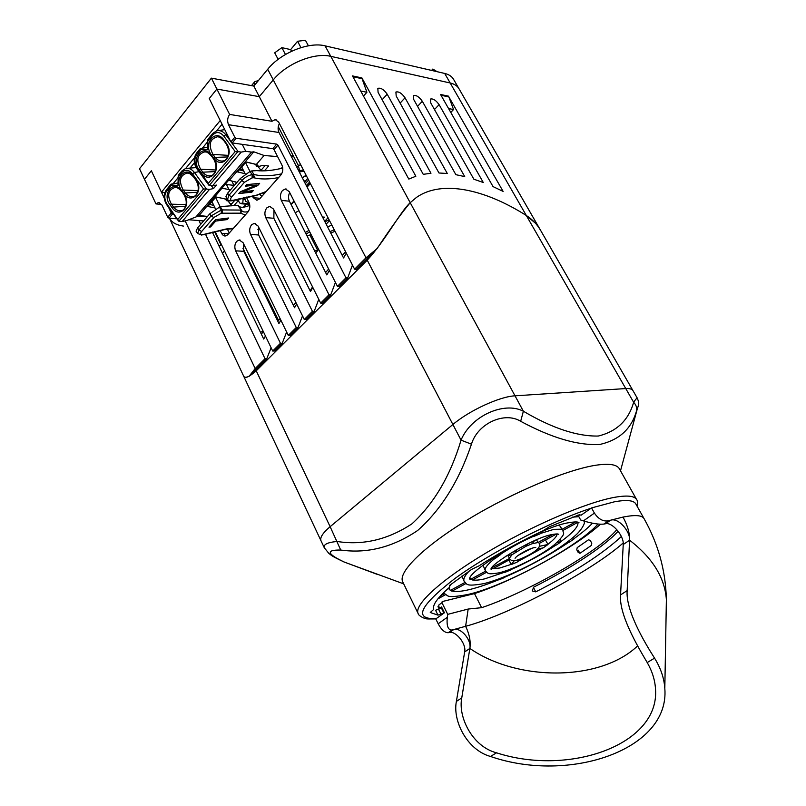 <?xml version="1.0" encoding="UTF-8"?>
<svg xmlns="http://www.w3.org/2000/svg" width="806" height="806" viewBox="0 0 806 806"><rect width="100%" height="100%" fill="white"/><g stroke="black" fill="none" stroke-linecap="round" stroke-linejoin="round"><path stroke-width="1.21" d="M234.788 137.242L228.521 124.718C227.07 121.061 227.433 117.636 229.629 114.432L271.965 121.283L259.3 96.67L273.264 79.905C286.291 63.644 314.451 52.188 330.782 56.339L450.171 82.988C454.413 83.965 457.375 85.92 459.047 88.831C457.375 85.92 454.413 83.965 450.171 82.988L330.782 56.339C314.451 52.188 286.291 63.644 273.264 79.905L259.3 96.67L216.874 89.053L259.3 96.67L253.86 86.081L211.394 78.142L216.874 89.053L209.248 98.564L230.879 141.906L234.788 137.242L236.118 138.259L276.69 144.133L277.949 145.12L345.965 277.818L337.432 286.342L289.243 191.637L285.435 188.967L286.352 189.067M346.288 253.084L343.568 257.96L278.977 132.486C277.687 129.534 277.838 126.562 279.42 123.56M242.969 248.349L278.533 320.304M172.534 213.963L168.988 218.184L167.708 217.247L171.255 213.016L173.441 214.033M246.324 197.057L248.973 202.407C250.374 205.953 250.011 209.167 247.895 212.059L227.806 234.637C225.448 236.783 223.373 236.359 221.59 233.357L220.109 230.294M249.125 376.301L266.786 358.67L265.013 358.71L255.17 368.544L249.125 376.301C246.082 377.591 244.248 377.52 243.624 376.09C244.692 378.951 248.893 377.198 256.237 370.81L367.234 260.177C385.197 240.803 400.441 211.494 410.204 202.699C402.073 212.341 391.021 227.655 377.057 248.621L365.995 257.799L354.6 269.184L278.675 122.109L275.259 119.61L271.965 121.283M265.013 358.71L205.419 234.083M200.724 224.27L198.961 220.572M164.283 198.226L151.347 170.761L144.476 179.325L155.981 203.918L161.643 204.422M155.981 203.918L158.54 202.457L161.996 205.087L167.708 217.247M266.786 358.67L271.118 347.779M212.321 232.088L263.703 339.034L265.446 335.991M277.717 321.04L278.977 319.922M232.34 228.743L232.591 229.257M263.431 331.81L261.285 334.006M263.099 331.115L260.509 332.394M280.448 343.275L272.69 351.033L274.463 351.003L282.231 343.255L280.448 343.275L235.654 250.837C234.284 247.311 234.627 244.137 236.702 241.337L239.251 239.966L243.049 242.666L288.306 335.427L290.079 335.417L298.029 327.488L296.255 327.488L288.306 335.427M243.614 243.825L243.765 251.311L278.936 323.559L280.871 320.184M295.893 302.472L293.404 305.434M258.615 227.121L258.635 234.989L294.533 307.731L296.658 304.003M296.255 327.488L250.525 234.405C249.125 230.848 249.487 227.645 251.603 224.783L254.283 223.363L258.091 226.053L304.295 319.458L306.068 319.468L314.199 311.348L312.426 311.328L304.295 319.458M298.029 327.488L302.522 315.861M312.809 287.44L310.491 291.53L273.849 218.295L265.748 217.6L312.426 311.328M318.773 299.328L314.199 311.348M273.98 210.034L273.849 218.295M265.748 217.6C264.318 214.013 264.69 210.759 266.857 207.837L269.678 206.366L273.486 209.046L320.667 303.096L322.43 303.137L330.762 294.815L328.999 294.774L320.667 303.096M325.604 272.529L328.636 269.063M329.352 270.473L326.833 274.947L289.414 201.208L281.314 200.392L328.999 294.774M335.417 282.392L330.762 294.815M289.707 192.563C288.256 195.455 288.155 198.336 289.414 201.208M281.314 200.392C279.863 196.785 280.246 193.48 282.463 190.498L285.435 188.967M342.288 255.482L345.613 251.774M352.464 265.033L347.729 277.889L339.195 286.402L337.432 286.342M347.729 277.889L345.965 277.818M535.305 223.091L526.308 215.494C532.474 219.464 537.32 224.562 540.846 230.778L539.436 228.471M415.846 176.242L408.803 179.083L352.464 75.905L361.894 77.9L415.846 176.242M352.796 76.056L355.94 76.641M473.857 179.204L483.288 182.529L439.099 104.659C435.996 100.287 433.114 98.413 430.434 99.057L430.767 102.977L473.857 179.204M422.324 101.274C419.16 96.811 416.198 94.917 413.438 95.592L413.74 99.551L455.874 174.68L464.719 176.595L422.324 101.274L417.558 106.352M447.29 173.481L438.988 172.998L396.189 96.015L395.907 92.035C398.758 91.31 401.801 93.234 405.035 97.798L447.29 173.481M378.085 92.368L377.823 88.358C380.775 87.592 383.908 89.537 387.202 94.201L430.968 173.27L423.251 174.328L378.085 92.368M358.841 78.001L358.388 77.154M357.179 77.648L357.733 77.023M448.66 96.196L440.56 94.483L493.03 186.589L503.115 191.415L448.529 96.327M442.837 94.967L443.27 95.743M447.854 96.71L447.411 95.924M356.383 77.477L355.97 76.721M321.05 540.866L320.979 540.725C319.791 537.572 322.843 532.887 330.138 526.681C322.843 532.887 319.791 537.572 320.979 540.725L324.274 547.737C323.307 544.433 327.599 542.347 337.15 541.481C362.972 545.551 387.918 539.667 411.967 523.819C434.041 503.579 450.403 475.691 461.052 440.157C470.734 416.188 504.042 401.025 523.376 411.231C552.271 428.248 577.237 436.509 598.274 436.036C616.721 431.542 628.519 420.289 633.647 402.295L625.758 388.563L515.014 395.827L625.758 388.563C629.647 388.331 632.055 389.036 632.992 390.678C632.055 389.036 629.647 388.331 625.758 388.563L526.308 215.494C484.335 188.926 441.728 179.859 416.591 197.319L410.204 202.699L416.591 197.319C441.728 179.859 484.335 188.926 526.308 215.494L444.69 73.437C448.942 74.454 451.914 76.439 453.607 79.391L540.655 230.445M229.629 114.432L216.874 89.053L209.248 98.564L220.209 120.537L161.442 192.191L164.887 192.523M377.057 248.621L356.373 269.264L354.6 269.184M236.118 138.259L232.199 142.924L230.879 141.906M252.369 195.979L253.195 197.641L256.892 200.271L259.703 198.79L280.81 175.073C283.037 172.051 283.41 168.736 281.959 165.129L274.03 149.624L272.771 148.636L276.69 144.133M232.199 142.924L272.771 148.636M312.547 286.906L310.119 290.785M280.095 318.612L277.848 321.312M293.303 305.232L294.15 304.497M225.176 236.017L223.967 233.528M227.393 229.146L229.257 233.005M282.231 343.255L286.634 332.012M215.091 231.382L272.69 351.033M168.988 218.184L176.907 218.819M188.624 219.746L203.606 220.945M197.893 216.068L207.162 216.834M171.255 213.016L168.555 207.283M221.59 233.357L228.501 233.851M311.307 235.009L310.441 234.949M307.136 236.128L311.035 234.486M309.726 231.906L306.079 234.052M305.283 232.481L308.97 230.415M298.925 210.668L295.258 212.713M306.854 176.705L305.786 176.494L306.492 175.99M303.852 180.816L305.796 181.048M304.053 181.209L305.494 181.37M300.96 47.625L297.565 41.267L290.664 49.599L281.848 47.645L274.695 52.803L278.141 59.362M297.565 41.267L305.444 40.3L308.406 45.811M290.664 49.599L291.55 51.272M281.848 47.645L285.465 54.476M360.715 91.028L366.901 92.257L363.476 96.075M219.172 246.354L221.418 244.53M222.456 253.195L224.491 250.918M220.824 244.49L214.577 231.513M329.997 231.604L334.258 229.781M327.579 226.909L331.84 225.086M322.471 216.985L324.526 217.167L323.256 218.507M315.63 252.862L317.816 250.595L314.37 250.384M317.816 250.595L309.998 235.221M431.573 70.414L432.842 69.044L437.124 71.694M432.842 69.044L432.338 70.585M448.579 108.558L453.536 109.545L448.871 96.922L441.255 95.32L441.648 96.388M453.536 109.545L450.776 112.417M447.874 96.71L448.418 96.136L448.871 96.922M440.67 94.675L441.255 95.32M330.782 233.125L335.024 231.251M352.595 76.147L353.673 78.122M353.209 76.812L362.075 78.676L366.901 92.257M361.068 78.464L361.622 77.839L362.075 78.676M258.323 80.65L254.857 81.567L254.001 85.91M173.139 183.687L177.975 177.814M185.592 168.565L194.427 157.825M202.427 148.113L207.626 141.796M227.201 134.552L225.801 134.763C223.081 131.318 220.018 130.028 216.602 130.874L222.073 124.255M211.394 78.142L139.529 168.746L144.476 179.325L151.347 170.761L161.442 192.191M320.979 540.725L169.451 218.225C171.829 222.506 176.474 225.126 183.385 226.083M329.14 219.867L324.929 221.761M444.69 73.437L325.08 45.841L515.014 395.827C499.831 396.471 469.354 410.486 452.891 424.5C469.354 410.486 499.831 396.471 515.014 395.827L523.376 411.231L520.666 421.296C504.566 411.201 477.585 423.503 471.46 444.187C459.047 480.97 441.114 509.735 417.649 530.499C392.754 547.274 367.113 553.782 340.716 550.035C325.664 549.843 326.893 553.873 344.414 562.114L377.853 574.597M365.995 257.799L267.713 69.256C280.639 52.944 308.728 41.559 325.08 45.841M267.713 69.256L253.86 86.081M328.052 217.761L324.697 221.307M326.158 224.149L329.523 220.612M256.237 370.81L330.138 526.681L452.891 424.5L367.234 260.177M486.572 572.25L472.417 579.988L470.261 578.174M466.029 583.484L452.005 591.151L450.353 590.445L448.892 587.896M499.71 553.692L500.325 554.78L495.458 558.306L491.207 559.233M541.692 531.869L540.08 533.854L533.814 536.433L533.411 535.547M510.107 559.374L492.94 568.764L491.68 568.149M577.932 522.268L563.011 530.429L559.364 525.25M545.491 540.02L548.02 544.463L543.224 547.858L537.27 549.158M519.286 559.465L517.14 562.114L511.145 564.613L509.029 559.958M573.308 537.34L574.164 538.811L569.419 542.136L568.925 540.897M505.614 576.31L504.677 577.459L498.833 579.917L498.461 579.081M577.872 522.137L579 522.701C578.083 521.704 574.859 521.683 569.298 522.651C539.002 526.58 463.49 573.812 470.019 579.423L470.19 578.355L470.764 579.02M560.069 539.496L561.278 541.592L556.513 544.957L553.208 545.682M511.86 568.613L510.813 569.913L504.899 572.391L504.415 571.313M430.273 612.5L437.95 615.129L435.562 610.253L441.487 608.177L443.874 613.023L437.95 615.129M579.605 514.641L549.531 526.711L542.811 530.892C519.941 541.592 498.662 553.248 478.986 565.862L471.54 569.439L449.677 585.358L449.627 586.305L450.866 584.4M442.363 609.951L443.008 609.87M636.599 499.539L619.441 468.901C617.154 464.629 609.689 463.349 597.055 465.062C568.653 468.961 513.593 491.841 468.88 518.983C424.067 546.125 397.852 572.119 402.668 581.741L402.809 582.043M632.992 390.678L637.314 398.184C637.002 397.761 635.783 399.131 633.647 402.295C636.115 404.864 637.083 407.695 636.549 410.788C631.481 428.873 619.22 440.096 599.765 444.459C577.973 445.658 551.606 437.94 520.666 421.296M579.816 515.024L581.6 515.024M531.728 548.322L518.016 555.475M536.605 539.798L537.945 542.519L539.093 543.043C543.405 547.999 527.235 556.916 516.535 560.291C513.221 561.339 510.873 560.734 509.463 558.477L492.023 567.636M548.02 544.463L539.234 546.357M511.145 564.613L514.329 560.654M512.092 552.231L516.999 551.173L516.162 549.863M525.311 544.997L525.855 546.317L532.031 543.768L534.539 540.675M527.97 543.687L525.855 546.317L512.153 554.649L509.392 558.135L508.022 555.556M552.604 534.499L537.945 542.519L532.031 543.768M556.603 533.945L539.264 543.425M506.138 555.969L512.153 554.649M575.585 521.925L561.913 529.401M561.278 541.592L557.017 542.519M504.899 572.391L506.249 570.698M485.615 571.152L470.865 579.212M535.174 534.731L533.814 536.433M496.778 555.546L500.325 554.78M498.833 579.917L499.952 578.527M464.911 582.476L450.353 590.445M444.287 593.76L440.529 595.815M437.88 598.878L445.537 594.697M430.263 612.479L433.709 609.427C432.228 605.094 437.557 597.669 449.688 587.161L449.627 586.305M340.716 550.035L330.138 526.681L452.891 424.5L461.052 440.157L471.46 444.187M636.992 409.972L636.549 410.788M344.414 562.114L343.608 561.792M577.257 550.72L578.164 550.135L579.857 553.299M587.282 533.864L587.715 534.549M583.222 537.824L582.97 537.239M643.984 518.52L635.884 504.042C633.919 500.345 626.806 499.589 614.535 501.775L591.564 507.921L594.405 513.11C598.556 519.215 603.301 521.774 608.651 520.787L603.936 524.071C599.08 524.595 592.239 523.527 583.423 520.888L594.405 513.11M666.219 608.349L666.381 599.573C665.706 570.809 658.28 543.848 644.085 518.701C642.241 515.215 635.219 514.681 623.018 517.079C627.602 525.512 629.798 533.219 629.587 540.211C630.393 531.587 618.454 517.351 610.585 520.213L608.651 520.787M452.065 630.02L465.616 626.292L468.175 609.044L447.723 614.363L441.96 602.717L438.907 604.913L438.706 606.193L439.723 608.258L441.557 606.938L444.428 612.762L435.794 618.917L438.172 623.763L447.29 617.295C446.474 625.99 448.055 630.232 452.065 630.02L448.196 632.72L449.567 632.468C455.39 630.776 466.533 643.379 464.659 651.963L456.387 701.411L461.757 697.925C457.899 717.068 472.356 746.588 496.546 752.824L490.481 756.461C466.805 749.862 452.488 720.554 456.387 701.411M448.196 632.72C444.68 632.71 441.345 629.718 438.172 623.763M442.151 608.147L441.648 608.51M439.109 608.953L437.97 606.656L438.706 606.193M441.96 602.717L442.182 601.578L474.502 593.589L481.605 607.684C527.769 592.219 598.556 551.717 616.842 529.653M468.175 609.044L481.605 607.684M447.29 617.295L447.723 614.363M623.209 542.962C591.413 571.373 509.745 614.494 465.616 626.292C469.445 634.171 470.865 641.556 469.868 648.427C471.681 639.904 460.75 627.128 453.728 629.567L449.567 632.468M490.481 756.461C569.268 783.775 670.008 749.751 664.819 688.445L666.381 599.573C664.809 577.66 652.548 557.883 629.587 540.211L623.24 544.513C624.106 535.899 612.117 521.855 605.518 523.749L610.585 520.213L623.018 517.079M603.936 524.071L605.518 523.749M577.983 515.044L580.652 519.991L583.423 520.888M533.411 587.282L535.718 591.866L532.222 590.949L533.673 587.131C569.862 569.016 605.004 546.005 618.131 531.204M535.718 591.866C574.184 572.25 602.727 553.793 621.366 536.504M580.169 553.158L578.245 552.553L576.764 549.793L577.207 547.627L588.481 539.798L590.264 540.423L591.765 543.204L591.483 545.34L580.169 553.158M600.43 524.253C574.749 547.586 515.014 580.36 474.502 593.589M591.564 507.921L581.096 515.195M637.657 645.848C600.44 681.483 517.835 681.715 469.868 648.427L461.757 697.925M664.819 688.445C664.164 678.279 660.749 668.174 654.563 658.139L647.208 662.542C652.225 671.307 654.986 680.103 655.5 688.939C659.963 744.603 569.51 776.51 496.546 752.824M623.24 544.513L620.56 594.899L627.159 590.627C625.547 610.011 643.873 641.415 654.563 658.139M647.208 662.542C637.304 645.838 618.837 614.384 620.56 594.899M629.587 540.211L627.159 590.627M245.991 162.046L257.064 164.646L258.666 166.51L263.008 165.301L268.65 166.006L264.408 170.842M254.807 164.212L257.467 166.308M277.607 156.616L264.106 155.487L253.799 151.82L229.307 180.332L236.934 182.418M229.307 180.332L228.249 180.675L199.092 215.524L195.868 217.005L251.522 152.102L253.799 151.82M251.522 152.102L245.749 151.337L242.233 144.345M212.663 133.544L207.877 139.357L207.555 149.775L200.22 149.311L200.341 148.536L207.132 147.357L207.565 147.961M181.773 171.114L178.237 175.416L177.965 185.521L170.902 184.957L171.033 184.171L177.965 182.952M245.195 199.364L244.278 197.52L242.858 199.132L245.195 199.364L245.306 201.168L249.165 202.83M215.968 196.986L226.949 199.324L227.997 200.926L230.617 200.835M224.763 198.891L227.201 200.785M299.097 171.567L303.963 171.094M303.489 170.187L299.651 170.55L298.17 165.22L300.799 164.978M278.272 126.673L298.17 165.22M293.263 155.699L291.782 157.361M238.475 200.432L233.831 205.721M235.04 200.029L230.929 204.734M265.154 165.573L260.983 170.338M226.949 199.324L215.998 196.946L207.817 206.457L215.051 207.978M213.771 205.349L209.54 204.452M229.992 203.515L231.836 203.686M228.995 202.235L228.4 201.016M238.495 198.961L238.808 201.54L239.966 203.162M243.291 197.732L242.747 203.183L240.128 203.324M260.368 193.551L260.66 195.727L262.282 195.898M263.784 194.196L263.481 192.412M259.713 193.833L260.66 195.727M230.536 189.823L222.436 188.332M229.085 189.823L226.486 184.534L233.952 185.35L231.755 180.897M171.618 185.007L166.63 191.072C164.061 195.072 164.222 199.465 167.114 204.24L166.862 204.946C163.517 199.566 163.356 194.528 166.379 189.833M177.955 219.202L203.535 188.977L206.135 189.078L178.841 221.247L167.114 204.24M178.841 221.247L182.136 221.549L186.71 220.532L195.868 217.005M203.535 188.977L192.443 173.764C188.846 169.653 185.37 169.189 182.035 172.353L181.864 171.003L185.309 168.645C188.664 167.739 191.697 169.018 194.427 172.494L198.981 171.668M187.133 168.333L196.11 167.598M207.132 147.357L207.575 146.813M223.171 160.938L223.101 160.958C220.139 161.452 217.489 160.263 215.152 157.382L212.945 154.389L228.229 155.367M211.625 155.236C202.427 143.841 215.655 127.68 224.139 140.214L226.355 143.277C234.989 154.631 221.972 169.915 213.842 158.238L211.625 155.236L212.945 154.389C208.16 144.919 209.651 139.045 217.419 136.768L218.849 136.99M213.842 158.238L215.152 157.382L227.645 156.948M224.139 140.214L224.229 140.849M226.355 143.277L226.436 143.891M210.769 175.718L210.709 175.738C207.767 176.262 205.117 175.073 202.78 172.182L200.583 169.21L215.706 170.006M199.273 170.056C190.186 158.742 203.162 142.904 211.545 155.326L213.741 158.359C222.275 169.623 209.51 184.614 201.47 173.038L199.273 170.056L200.583 169.21C195.858 159.941 197.269 154.148 204.805 151.85L206.215 152.052M201.47 173.038L202.78 172.182L215.172 171.607M211.545 155.326L211.656 155.931M213.741 158.359L213.842 158.953M231.634 142.712L238.233 151.689L241.226 152.092L212.502 185.864L208.804 185.128L208.331 183.325L197.188 168.051C194.226 163.165 194.095 158.621 196.785 154.44L196.593 153.08L200.241 148.647M207.636 141.262L212.955 134.793C216.451 131.459 220.058 131.882 223.766 136.043L235.191 151.588L237.851 151.679L209.197 185.471M212.502 185.864L216.471 185.088L213.479 188.594L209.5 189.38L206.517 189.078L194.427 172.494L192.443 173.764M190.266 167.779L194.397 162.772M211.394 185.743L213.479 188.594M209.5 189.38L182.136 221.549M188.453 173.23L187.093 173.058C179.859 175.376 178.569 181.038 183.214 190.045L181.924 190.881C172.988 179.698 185.602 164.283 193.863 176.554L195.828 180.05C201.389 189.44 196.09 196.724 193.289 196.513C190.357 197.077 187.727 195.898 185.37 192.977L183.214 190.045L198.095 190.599M196.019 179.557C204.412 190.679 191.999 205.258 184.08 193.823L185.37 192.977L197.611 192.221M184.08 193.823L181.924 190.881M193.863 176.554L193.984 177.129M195.828 180.05L193.672 177.058C190.74 173.955 188.544 172.615 187.083 173.058L188.513 173.25M185.682 206.225L173.552 207.102L172.282 207.948L170.137 205.026C161.301 193.924 173.683 178.801 181.854 190.972L183.798 194.417C189.339 203.676 184.06 210.89 181.451 210.628C178.539 211.202 175.91 210.034 173.552 207.102L171.426 204.19L186.115 204.583M170.137 205.026L171.426 204.19C166.842 195.364 168.051 189.783 175.063 187.455L176.413 187.617M183.798 194.417L181.985 191.526M181.854 190.972L181.672 191.455C178.982 188.453 176.776 187.123 175.063 187.455L176.464 187.627M245.749 151.337L241.226 152.092M199.092 215.524L207.515 216.431M224.743 129.625L218.587 130.582M293.233 155.689L291.047 155.941M242.999 169.552L240.128 168.867M243.684 170.932L239.261 169.875M245.064 173.693L237.518 171.9L246.082 161.935L256.338 164.454L264.106 155.487M226.96 198.316L226.224 199.163M257.064 164.646L256.338 164.454M278.171 169.109L282.735 167.628M243.352 207.202L246.253 204.2M234.858 200.009L238.465 200.362M255.774 195.546L256.63 195.284M278.533 177.632C268.71 179.385 260.419 179.416 253.678 177.733L252.087 177.884L244.46 182.267L231.705 196.926C229.942 199.243 230.204 200.372 232.501 200.331L233.347 200.231L232.43 200.704M245.548 162.56L250.001 171.466L251.603 170.953L253.95 174.469L252.147 174.63L250.021 171.456L240.329 178.499L227.604 193.198L225.952 196.795M251.603 170.953L256.671 170.61C264.177 171.356 272.881 170.509 282.795 168.061M253.678 177.733L253.95 174.469C261.446 176.373 270.685 176.171 281.667 173.864M252.087 177.884L252.147 174.63C248.419 175.285 244.943 177.27 241.729 180.604L228.995 195.294L227.564 199.223C227.776 200.22 229.196 200.734 231.816 200.775L231.443 200.815M252.5 175.396L253.255 174.529M254.313 176.544L252.6 176.705M304.003 171.184L299.298 171.96M302.331 177.854L306.068 175.174M242.908 191.737L253.225 190.629L251.885 192.15L238.828 193.571L240.44 191.717L256.52 185.048L245.256 186.206L246.606 184.655L259.653 183.335L257.588 185.672L242.908 191.737L257.588 185.672M215.665 221.086L210.547 226.939L208.986 227.151L215.474 219.706L228.592 218.003L227.211 219.575L215.665 221.086L227.06 219.353L228.209 218.053M245.205 215.081L240.823 213.167L240.853 210.084L222.375 209.923L220.189 206.608L237.699 205.318L241.528 210.295L237.699 205.318M248.258 211.615C244.843 212.371 242.646 212.028 241.679 210.578L240.823 213.167L221.267 213.207L213.792 217.529L201.621 231.513C199.948 233.71 200.271 234.748 202.588 234.627L202.296 234.878M259.703 229.317L257.89 229.579M304.577 182.227L307.701 178.338M202.588 234.627L201.631 235.08M222.113 213.096L222.375 209.923L221.307 210.054L211.091 215.937L198.941 229.952L197.621 233.539L201.974 235.03M220.189 206.608L209.731 213.872L197.591 227.897L196.08 231.181M238.858 206.255C240.772 207.857 244.409 207.555 249.779 205.329M209.228 226.879L210.406 226.718L215.514 220.864M245.487 185.944L256.52 185.048M239.06 193.309L251.734 191.929L252.842 190.669M257.446 185.451L259.27 183.375M308.597 180.07L305.323 183.667M215.494 208.905L211.968 201.631M220.109 206.638L215.615 197.389M226.254 200.603L227.997 200.926L231.806 205.862M257.92 166.399L261.406 170.882M245.256 174.076L241.729 167.003M278.977 132.486L228.521 124.718M244.601 250.666L243.855 251.492M185.158 220.874L255.17 368.544M243.765 251.311L235.654 250.837M258.635 234.989L250.525 234.405M434.474 109.525L439.099 104.659M400.129 103.097L405.035 97.798M382.145 99.753L387.202 94.201M277.949 145.12L274.03 149.624M253.195 197.641L260.106 198.336M432.55 69.931L433.013 70.747M464.115 581.217L464.024 581.025C463.168 578.889 464.891 575.555 469.213 571.001M504.808 572.179L484.718 578.849C479.268 580.129 475.238 580.471 472.628 579.877M498.753 579.726C487.791 584.199 478.16 587.453 469.858 589.488C461.848 591.433 455.964 591.947 452.216 591.04M450.242 590.244L448.922 588.944M485.323 570.618L485.252 570.467C484.446 568.149 487.68 564.129 494.934 558.417M500.204 554.578C510.299 547.717 521.462 541.602 533.713 536.212M540.373 533.491L553.883 529.341L561.802 529.199M511.054 564.412L499.871 567.998L493.181 568.633M557.107 533.945C557.037 536.212 553.974 539.657 547.899 544.272M542.629 547.989L517.452 561.732M592.47 523.215C588.027 527.849 581.892 532.978 574.053 538.62M569.338 541.924C549.793 555.133 528.343 566.86 504.979 577.096M572.391 517.15L578.879 516.706M577.922 522.278C578.799 526.137 573.207 532.514 561.157 541.41M555.928 545.078C542.267 554.226 527.326 562.376 511.115 569.54M418.334 613.94L418.123 613.527C413.821 604.953 440.822 579.887 486.23 552.835C531.537 525.804 586.818 502.178 614.918 497.262C627.421 495.096 634.685 495.922 636.71 499.73C637.596 500.486 637.758 502.702 637.203 506.39M440.963 614.071L438.565 609.215M591.13 508.233C550.851 521.341 489.897 552.835 454.483 578.839C419.362 606.152 413.246 619.421 436.147 618.665M469.868 648.427L464.659 651.963M212.955 134.793L212.754 133.433L216.602 130.874M166.63 191.072L166.469 189.722L170.943 184.292M298.966 171.315L299.651 170.55M298.381 165.704L296.92 167.336M242.747 203.183L249.507 203.827M200.966 149.352L196.785 154.44M235.191 151.588L208.331 183.325M208.804 185.128L196.906 168.827L197.188 168.051M183.99 193.944C192.281 204.976 180.111 219.282 172.282 207.948M177.975 177.29L182.035 172.353M230.506 141.171L225.801 134.763L223.766 136.043M233.347 200.231L256.852 195.072L266.232 191.445M232.501 200.331L231.816 200.775L232.763 200.664M231.705 196.926L228.995 195.294L227.604 193.198M244.46 182.267L241.729 180.604L240.329 178.499M309.615 182.055L306.34 185.642M203.434 234.506L226.143 228.975L233.448 228.299M290.966 204.271L293.989 200.966M306.935 186.801L310.219 183.214M201.621 231.513L198.941 229.952L197.591 227.897M221.267 213.207L221.307 210.054L219.252 206.93M213.792 217.529L211.091 215.937L209.731 213.872M159.276 202.528L158.54 202.457M239.251 239.966L240.087 240.027M254.283 223.363L255.149 223.433M269.678 206.366L270.564 206.447M276.085 119.741L275.259 119.61M254.303 82.232L251.502 85.638M632.942 390.588L540.846 230.778M584.471 521.22L584.269 523.517C582.99 526.912 580.501 530.469 576.814 534.166C571.192 539.395 563.626 545.068 554.125 551.213C531.759 565.449 502.007 579.232 483.791 583.655C464.347 586.949 467.45 583.917 464.165 581.327L461.949 576.048M598.062 524.071C577.308 546.962 506.239 585.438 468.961 594.244C456.065 596.813 448.811 597.226 447.169 595.483L443.451 592.823M448.882 588.843L448.922 587.826M562.971 530.348C562.528 533.471 567.867 532.01 554.528 544.624C541.179 555.495 513.835 569.389 498.914 572.865C488.94 574.396 488.255 574.235 485.373 570.739L483.016 565.177M491.569 568.321L491.186 569.459C487.69 565.893 534.066 536.967 552.795 534.428C556.15 533.814 558.105 533.784 558.659 534.338L557.369 533.955M403.695 583.866L344.263 562.074C329.886 555.263 332.274 555.767 328.969 553.531L324.274 547.737M579.423 514.641L579.766 515.286M534.58 547.465L535.788 547.516L534.368 547.566C526.53 549.43 515.931 556.211 515.064 558.306L515.639 557.46M637.314 398.184C638.997 402.819 639.48 402.748 637.294 408.874L620.509 470.805M435.794 618.917C421.709 619.099 428.49 618.786 423.331 617.9C419.986 616.187 418.243 614.726 418.123 613.527L402.668 581.741M244.379 199.284L243.785 198.085M236.37 183.073L235.745 181.813M249.669 204.533L241.306 203.737M166.862 204.946L178.408 220.884M223.101 160.958C226.506 161.069 231.755 153.221 226.143 143.821L223.937 140.768C220.854 137.625 218.678 136.295 217.419 136.768L218.91 137.01M210.709 175.738C213.852 175.889 219.121 168.373 213.54 158.883L211.353 155.86C208.301 152.717 206.114 151.377 204.805 151.85L206.265 152.072M196.906 168.827C193.47 163.296 193.329 158.087 196.503 153.19M258.202 166.419L256.449 166.137M232.914 200.613L256.147 195.515M227.564 199.223L225.912 196.735M203.041 234.848L225.529 229.378L233.085 228.713M291.117 204.563L294.14 201.268M307.096 187.103L310.37 183.516M241.508 210.255L238.354 205.5M196.039 231.121L197.621 233.539M265.909 191.808L256.812 195.274"/></g></svg>
